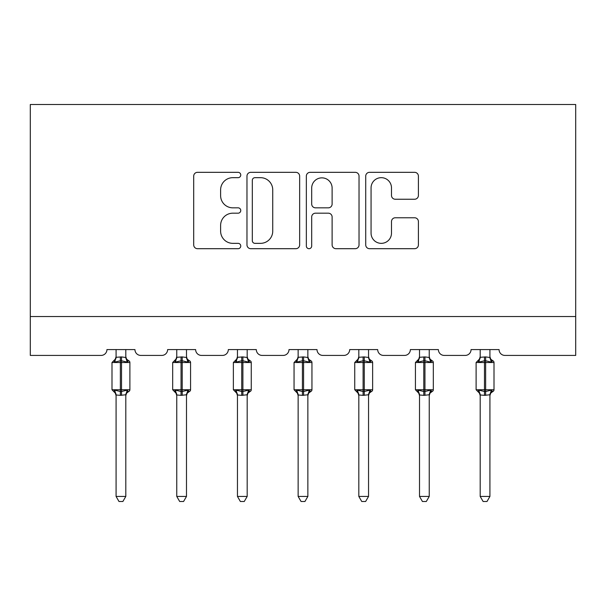 <?xml version="1.0" encoding="UTF-8"?>
<svg xmlns="http://www.w3.org/2000/svg" width="606" height="606" viewBox="0 0 606 606"><rect width="100%" height="100%" fill="white"/><g stroke="black" fill="none" stroke-linecap="round" stroke-linejoin="round"><path stroke-width="0.91" d="M240.756 174.998A2.674 2.674 0 0 0 238.09 172.324L197.518 172.324A3.818 3.818 0 0 0 193.7 176.149L193.7 244.877A3.818 3.818 0 0 0 197.518 248.695L238.09 248.695A2.674 2.674 0 0 0 240.756 246.021A2.674 2.674 0 0 0 238.09 243.347L232.833 243.347A12.218 12.218 0 0 1 220.614 231.128L220.614 225.402A12.218 12.218 0 0 1 232.833 213.183L238.09 213.183A2.674 2.674 0 0 0 240.756 210.509A2.674 2.674 0 0 0 238.09 207.835L232.833 207.835A12.218 12.218 0 0 1 220.614 195.617L220.614 189.89A12.218 12.218 0 0 1 232.833 177.672L238.09 177.672A2.674 2.674 0 0 0 240.756 174.998M414.595 199.245A3.818 3.818 0 0 0 418.413 195.427L418.413 176.149A3.818 3.818 0 0 0 414.595 172.324L369.539 172.324A3.818 3.818 0 0 0 365.721 176.149L365.721 244.877A3.818 3.818 0 0 0 369.539 248.695L414.595 248.695A3.818 3.818 0 0 0 418.413 244.877L418.413 221.584A3.818 3.818 0 0 0 414.595 217.766L395.309 217.766A3.818 3.818 0 0 0 391.491 221.584L391.491 233.136A10.211 10.211 0 0 1 381.28 243.347A10.211 10.211 0 0 1 371.061 233.136L371.061 187.89A10.211 10.211 0 0 1 381.28 177.672A10.211 10.211 0 0 1 391.491 187.89L391.491 195.427A3.818 3.818 0 0 0 395.309 199.245L414.595 199.245M575.7 316.521L575.7 104.505L30.3 104.505L30.3 355.419L101.104 355.419A5.833 5.833 0 0 0 106.936 349.586L134.949 349.586A5.833 5.833 0 0 0 140.781 355.419L161.787 355.419A5.833 5.833 0 0 0 167.62 349.586L195.632 349.586A5.833 5.833 0 0 0 201.465 355.419L222.47 355.419A5.833 5.833 0 0 0 228.31 349.586L256.315 349.586A5.833 5.833 0 0 0 262.156 355.419L283.161 355.419A5.833 5.833 0 0 0 288.994 349.586L317.006 349.586A5.833 5.833 0 0 0 322.839 355.419L343.844 355.419A5.833 5.833 0 0 0 349.685 349.586L377.69 349.586A5.833 5.833 0 0 0 383.53 355.419L404.535 355.419A5.833 5.833 0 0 0 410.368 349.586L438.38 349.586A5.833 5.833 0 0 0 444.213 355.419L465.219 355.419A5.833 5.833 0 0 0 471.051 349.586L499.064 349.586A5.833 5.833 0 0 0 504.896 355.419L575.7 355.419L575.7 316.521L30.3 316.521M299.659 176.149A3.818 3.818 0 0 0 295.842 172.324L250.786 172.324A3.818 3.818 0 0 0 246.968 176.149L246.968 244.877A3.818 3.818 0 0 0 250.786 248.695L295.842 248.695A3.818 3.818 0 0 0 299.659 244.877L299.659 176.149M310.158 172.324L355.214 172.324A3.818 3.818 0 0 1 359.032 176.149L359.032 244.877A3.818 3.818 0 0 1 355.214 248.695L335.936 248.695A3.818 3.818 0 0 1 332.118 244.877L332.118 217.001A3.818 3.818 0 0 0 328.3 213.183L315.506 213.183A3.818 3.818 0 0 0 311.689 217.001L311.689 246.021A2.674 2.674 0 0 1 309.015 248.695A2.674 2.674 0 0 1 306.341 246.021L306.341 176.149A3.818 3.818 0 0 1 310.158 172.324M254.982 177.672A2.674 2.674 0 0 0 252.308 180.346L252.308 240.68A2.674 2.674 0 0 0 254.982 243.347L260.519 243.347A12.218 12.218 0 0 0 272.738 231.128L272.738 189.89A12.218 12.218 0 0 0 260.519 177.672L254.982 177.672M332.118 188.08A10.211 10.211 0 0 0 321.9 177.861A10.211 10.211 0 0 0 311.689 188.08L311.689 204.017A3.818 3.818 0 0 0 315.506 207.835L328.3 207.835A3.818 3.818 0 0 0 332.118 204.017L332.118 188.08M116.079 496.435L125.806 496.435L122.882 501.495L118.996 501.495L116.079 496.435L116.079 394.945A4.28 4.083 180 0 0 113.83 391.385L114.67 390.128L120.359 391.499L120.359 389.749L121.526 389.749L121.526 360.767L127.215 362.138L128.608 360.691A1.947 1.947 0 0 1 129.889 362.517L111.996 362.517L111.996 389.749L120.359 389.749L120.359 360.767L114.67 362.138L113.83 360.888A4.28 4.083 0 0 0 116.079 357.298L121.526 356.919L125.806 357.495L125.806 349.586M125.806 496.435L125.806 394.771L120.359 395.347L120.359 391.499L121.526 391.499L121.526 389.749L129.889 389.749A1.947 1.947 0 0 1 128.608 391.574L126.578 393.142L125.806 395.597M120.359 395.347L116.079 394.976M121.526 395.347L121.526 391.499L127.215 390.128L125.806 394.945A4.28 4.083 180 0 1 128.048 391.385L128.608 391.574M116.079 349.586L116.079 357.32M127.215 390.128L128.048 391.385M114.67 362.138L115.238 360.479M127.215 362.138L125.806 357.495M116.072 394.771L114.67 390.128M176.763 496.435L186.489 496.435L183.573 501.495L179.687 501.495L176.763 496.435L176.763 394.945A4.28 4.083 180 0 0 174.52 391.385L175.354 390.128L181.042 391.499L181.042 389.749L182.209 389.749L182.209 360.767L187.898 362.138L189.299 360.691A1.947 1.947 0 0 1 190.572 362.517L172.68 362.517L172.68 389.749L181.042 389.749L181.042 360.767L175.354 362.138L174.52 360.888A4.28 4.083 0 0 0 176.763 357.298L182.209 356.919L186.496 357.495L186.489 349.586M186.489 496.435L186.496 394.771L181.042 395.347L181.042 391.499L182.209 391.499L182.209 389.749L190.572 389.749A1.947 1.947 0 0 1 189.299 391.574L187.262 393.142L186.489 395.597M181.042 395.347L176.763 394.976M176.763 349.586L176.763 357.32M182.209 395.347L182.209 391.499L187.898 390.128L189.299 391.574M175.354 362.138L175.922 360.479M187.898 362.138L186.496 357.495M186.496 394.771L187.898 390.128M176.763 394.771L175.354 390.128M237.454 496.435L247.18 496.435L244.256 501.495L240.37 501.495L237.454 496.435L237.454 394.945A4.28 4.083 180 0 0 235.204 391.385L236.037 390.128L241.733 391.499L241.733 389.749L242.9 389.749L242.9 360.767L248.589 362.138L249.983 360.691A1.947 1.947 0 0 1 251.263 362.517L233.363 362.517L233.363 389.749L241.733 389.749L241.733 360.767L236.037 362.138L235.204 360.888A4.28 4.083 0 0 0 237.454 357.298L242.9 356.919L247.18 357.495L247.18 349.586M247.18 496.435L247.18 394.771L241.733 395.347L241.733 391.499L242.9 391.499L242.9 389.749L251.263 389.749A1.947 1.947 0 0 1 249.983 391.574L247.945 393.142L247.18 395.597M241.733 395.347L237.454 394.976M237.454 349.586L237.454 357.32M242.9 395.347L242.9 391.499L248.589 390.128L249.983 391.574M236.037 362.138L236.613 360.479M248.589 362.138L247.18 357.495M247.18 394.771L248.589 390.128M237.446 394.771L236.037 390.128M298.137 496.435L307.863 496.435L304.939 501.495L301.061 501.495L298.137 496.435L298.137 394.945A4.28 4.083 180 0 0 295.887 391.385L296.728 390.128L302.417 391.499L302.417 389.749L303.583 389.749L303.583 360.767L309.272 362.138L310.673 360.691A1.947 1.947 0 0 1 311.946 362.517L294.054 362.517L294.054 389.749L302.417 389.749L302.417 360.767L296.728 362.138L295.887 360.888A4.28 4.083 0 0 0 298.137 357.298L303.583 356.919L307.863 357.495L307.863 349.586M307.863 496.435L307.863 394.771L302.417 395.347L302.417 391.499L303.583 391.499L303.583 389.749L311.946 389.749A1.947 1.947 0 0 1 310.673 391.574L308.636 393.142L307.863 395.597M302.417 395.347L298.137 394.976M298.137 349.586L298.137 357.32M303.583 395.347L303.583 391.499L309.272 390.128L310.673 391.574M296.728 362.138L297.296 360.479M309.272 362.138L307.863 357.495M307.863 394.771L309.272 390.128M298.137 394.771L296.728 390.128M358.82 496.435L368.546 496.435L365.63 501.495L361.744 501.495L358.82 496.435L358.82 394.945A4.28 4.083 180 0 0 356.578 391.385L357.411 390.128L363.1 391.499L363.1 389.749L364.267 389.749L364.267 360.767L369.963 362.138L371.357 360.691A1.947 1.947 0 0 1 372.637 362.517L354.737 362.517L354.737 389.749L363.1 389.749L363.1 360.767L357.411 362.138L356.578 360.888A4.28 4.083 0 0 0 358.82 357.298L364.267 356.919L368.554 357.495L368.546 349.586M368.546 496.435L368.554 394.771L363.1 395.347L363.1 391.499L364.267 391.499L364.267 389.749L372.637 389.749A1.947 1.947 0 0 1 371.357 391.574L369.319 393.142L368.546 395.597M363.1 395.347L358.82 394.976M358.82 349.586L358.82 357.32M364.267 395.347L364.267 391.499L369.963 390.128L371.357 391.574M357.411 362.138L357.987 360.479M369.963 362.138L368.554 357.495M368.554 394.771L369.963 390.128M358.82 394.771L357.411 390.128M419.511 496.435L429.237 496.435L426.313 501.495L422.427 501.495L419.511 496.435L419.511 394.945A4.28 4.083 180 0 0 417.261 391.385L418.102 390.128L423.791 391.499L423.791 389.749L424.957 389.749L424.957 360.767L430.646 362.138L432.04 360.691A1.947 1.947 0 0 1 433.32 362.517L415.428 362.517L415.428 389.749L423.791 389.749L423.791 360.767L418.102 362.138L417.261 360.888A4.28 4.083 0 0 0 419.511 357.298L424.957 356.919L429.237 357.495L429.237 349.586M429.237 496.435L429.237 394.771L423.791 395.347L423.791 391.499L424.957 391.499L424.957 389.749L433.32 389.749A1.947 1.947 0 0 1 432.04 391.574L430.01 393.142L429.237 395.597M423.791 395.347L419.511 394.976M419.511 349.586L419.511 357.32M424.957 395.347L424.957 391.499L430.646 390.128L432.04 391.574M418.102 362.138L418.67 360.479M430.646 362.138L429.237 357.495M429.237 394.771L430.646 390.128M419.503 394.771L418.102 390.128M480.194 496.435L489.921 496.435L487.004 501.495L483.118 501.495L480.194 496.435L480.194 394.945A4.28 4.083 180 0 0 477.952 391.385L478.785 390.128L484.474 391.499L484.474 389.749L485.641 389.749L485.641 360.767L491.33 362.138L492.731 360.691A1.947 1.947 0 0 1 494.004 362.517L476.111 362.517L476.111 389.749L484.474 389.749L484.474 360.767L478.785 362.138L477.952 360.888A4.28 4.083 0 0 0 480.194 357.298L485.641 356.919L489.928 357.495L489.921 349.586M489.921 496.435L489.928 394.771L484.474 395.347L484.474 391.499L485.641 391.499L485.641 389.749L494.004 389.749A1.947 1.947 0 0 1 492.731 391.574L490.693 393.142L489.921 395.597M484.474 395.347L480.194 394.976M480.194 349.586L480.194 357.32M485.641 395.347L485.641 391.499L491.33 390.128L492.731 391.574M478.785 362.138L479.354 360.479M491.33 362.138L489.928 357.495M489.928 394.771L491.33 390.128M480.194 394.771L478.785 390.128M121.526 356.919L121.526 360.767L120.359 360.767L120.359 356.919M128.048 360.888A4.28 4.083 0 0 1 125.806 357.298M182.209 356.919L182.209 360.767L181.042 360.767L181.042 356.919M188.739 360.888A4.28 4.083 0 0 1 186.489 357.298M186.489 394.976A4.28 4.083 180 0 1 188.739 391.385M242.9 356.919L242.9 360.767L241.733 360.767L241.733 356.919M249.422 360.888A4.28 4.083 0 0 1 247.18 357.298M247.18 394.976A4.28 4.083 180 0 1 249.422 391.385M303.583 356.919L303.583 360.767L302.417 360.767L302.417 356.919M310.113 360.888A4.28 4.083 0 0 1 307.863 357.298M307.863 394.976A4.28 4.083 180 0 1 310.113 391.385M364.267 356.919L364.267 360.767L363.1 360.767L363.1 356.919M370.796 360.888A4.28 4.083 0 0 1 368.546 357.298M368.546 394.976A4.28 4.083 180 0 1 370.796 391.385M424.957 356.919L424.957 360.767L423.791 360.767L423.791 356.919M431.48 360.888A4.28 4.083 0 0 1 429.237 357.298M429.237 394.976A4.28 4.083 180 0 1 431.48 391.385M485.641 356.919L485.641 360.767L484.474 360.767L484.474 356.919M492.17 360.888A4.28 4.083 0 0 1 489.921 357.298M489.921 394.976A4.28 4.083 180 0 1 492.17 391.385M129.889 389.749L129.889 362.517M116.079 395.597L115.307 393.142L111.996 389.749M116.079 356.676L115.307 359.123L111.996 362.517M128.608 360.691L126.578 359.123L125.806 356.676M190.572 389.749L190.572 362.517M176.763 395.597L175.99 393.142L172.68 389.749M176.763 356.676L175.99 359.123L172.68 362.517M189.299 360.691L187.262 359.123L186.489 356.676M251.263 389.749L251.263 362.517M237.454 395.597L236.681 393.142L233.363 389.749M237.454 356.676L236.681 359.123L233.363 362.517M249.983 360.691L247.945 359.123L247.18 356.676M311.946 389.749L311.946 362.517M298.137 395.597L297.364 393.142L294.054 389.749M298.137 356.676L297.364 359.123L294.054 362.517M310.673 360.691L308.636 359.123L307.863 356.676M372.637 389.749L372.637 362.517M358.82 395.597L358.055 393.142L354.737 389.749M358.82 356.676L358.055 359.123L354.737 362.517M371.357 360.691L369.319 359.123L368.546 356.676M433.32 389.749L433.32 362.517M419.511 395.597L418.738 393.142L415.428 389.749M419.511 356.676L418.738 359.123L415.428 362.517M432.04 360.691L430.01 359.123L429.237 356.676M494.004 389.749L494.004 362.517M480.194 395.597L479.422 393.142L476.111 389.749M480.194 356.676L479.422 359.123L476.111 362.517M492.731 360.691L490.693 359.123L489.921 356.676"/></g></svg>
